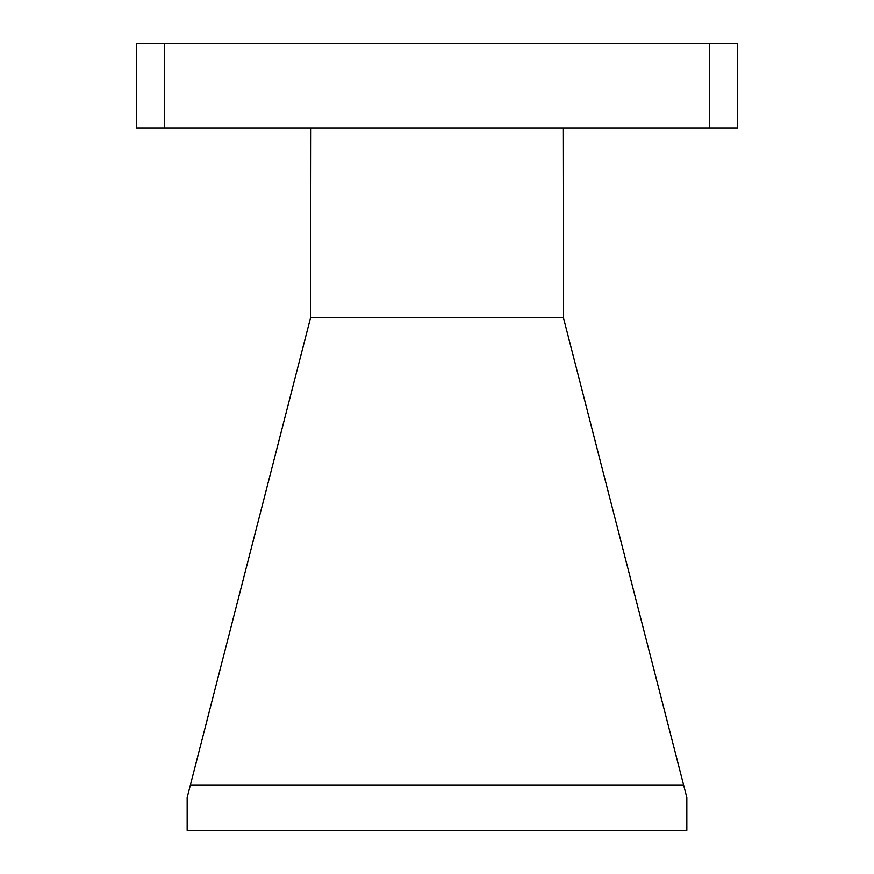 <?xml version="1.0" encoding="UTF-8"?>
<svg xmlns="http://www.w3.org/2000/svg" width="874" height="874" viewBox="0 0 874 874"><rect width="100%" height="100%" fill="white"/><g stroke="black" fill="none" stroke-linecap="round" stroke-linejoin="round"><path stroke-width="1.31" d="M563.064 127.975L563.38 317.546L310.62 317.546L310.936 127.975M164.498 127.975L136.41 127.975L136.41 43.7L164.498 43.7L164.498 127.975L709.502 127.975L709.502 43.7L164.498 43.7M709.502 43.7L737.59 43.7L737.59 127.975L709.502 127.975M190.412 784.918L683.588 784.918L686.833 797.536L686.833 830.3L187.167 830.3L187.167 797.536L310.62 317.546M683.588 784.918L563.38 317.546"/></g></svg>
